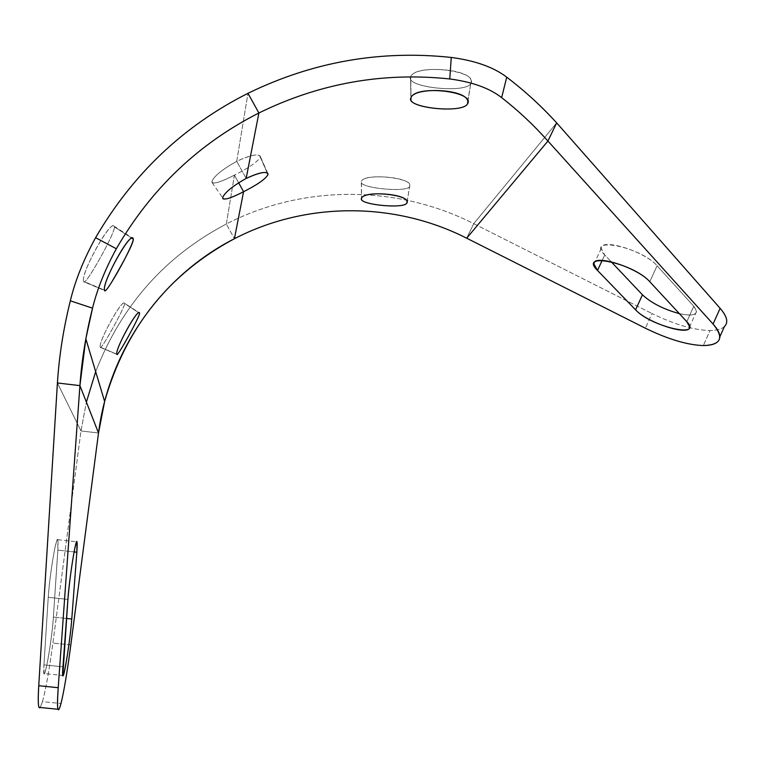 <?xml version="1.0" encoding="UTF-8"?>
<svg xmlns="http://www.w3.org/2000/svg" width="765" height="765" viewBox="0 0 765 765"><rect width="100%" height="100%" fill="white"/><g stroke="black" fill="none" stroke-linecap="round" stroke-linejoin="round"><path stroke-width="0.57" stroke-dasharray="3.83 2.87" d="M57.413 382.978L80.994 430.953L86.397 402.103L80.994 430.953L52.89 643.059C49.218 670.169 45.757 689.695 42.505 701.629L40.172 707.462L42.505 701.629L60.999 703.513L42.505 701.629C45.757 689.695 49.218 670.169 52.89 643.059L80.994 430.953L98.513 432.98L80.994 430.953L57.413 382.978M95.682 371.647C121.472 305.436 165.02 256.227 226.344 224.002L234.425 175.128C220.234 182.424 212.718 184.614 211.886 181.678C213.617 176.486 221.888 169.696 236.71 161.319L247.975 93.32L236.71 161.319C251.733 154.587 259.574 153.201 260.243 157.15C257.69 161.778 249.084 167.774 234.425 175.128L226.344 224.002C303.141 184.308 397.351 184.814 473.736 223.676L556.671 122.878L473.736 223.676L652.038 313.554L473.736 223.676L466.688 238.202L473.736 223.676C397.351 184.814 303.141 184.308 226.344 224.002L234.425 238.718L226.344 224.002C165.02 256.227 121.472 305.436 95.682 371.647M83.748 281.377C79.636 274.377 112.838 215.625 114.454 226.937C115.008 233.631 83.71 289.199 83.748 281.377L104.623 290.212L83.94 281.797C85.278 286.225 115.133 233.296 114.454 226.937L114.186 226.258C109.969 219.622 79.904 275.142 83.748 281.377M100.349 347.224C97.423 342.959 123.538 296.122 124.647 303.59C124.905 307.492 99.986 352.282 100.349 347.224L116.911 354.214L100.349 347.224C97.566 343.351 121.836 298.57 124.523 303.265L139.335 312.828M44.026 673.525C45.422 678.029 52.202 636.805 53.378 617.068L66.507 618.464L53.378 617.068L57.863 550.131L57.777 539.698C56.352 534.878 49.438 576.332 48.243 597.302L67.903 599.406L48.243 597.302L43.94 664.881C41.96 694.716 51.752 644.302 53.378 617.068L57.863 550.131C58.561 536.82 57.528 536.332 54.745 548.668C51.695 564.589 49.524 580.798 48.243 597.302L43.94 664.881L62.95 666.851L43.94 664.881L44.026 673.525L62.835 675.466M410.748 76.816C414.926 63.093 479.703 70.457 470.781 83.576C465.35 93.923 404.063 87.067 410.748 76.816L411.034 97.691L410.566 79.034C412.507 88.157 466.143 93.062 470.781 83.576L471.23 81.243C471.097 68.2 414.037 64.901 410.748 76.816M361.434 181.429C363.882 172.412 415.596 177.968 409.619 186.574C406.397 193.019 356.93 187.75 361.434 181.429L361.577 198.298L361.329 182.51C362.161 188.333 406.817 192.637 409.619 186.574L409.858 185.436C410.327 176.686 363.404 173.349 361.434 181.429M724.388 326.598C721.586 329.074 716.805 330.394 710.044 330.547C693.893 330.184 674.558 324.513 652.038 313.554L645.354 328.204L652.038 313.554C674.558 324.513 693.893 330.184 710.044 330.547L703.322 345.57L710.044 330.547C716.805 330.394 721.586 329.074 724.388 326.598M679.358 313.631C694.783 316.72 699.593 314.262 693.779 306.258L657.097 265.761C640.688 246.732 585.206 235.783 604.732 254.927L611.197 261.754L604.732 254.927L601.261 248.395C600.114 237.542 645.029 251.283 657.097 265.761L649.781 281.711L657.097 265.761L693.779 306.258L696.513 311.498C695.834 315.333 690.116 316.041 679.358 313.631M70.82 644.943L52.89 643.059L70.82 644.943M686.817 321.683L693.779 306.258L686.817 321.683M602.189 260.387L604.732 254.927L602.189 260.387M238.623 182.73L234.425 175.128C249.084 167.774 257.69 161.778 260.243 157.15L267.243 172.928L260.071 155.993C257.365 153.593 249.581 155.371 236.71 161.319C221.888 169.696 213.617 176.486 211.886 181.678L212.096 182.615C214.592 183.992 222.032 181.506 234.425 175.128L238.623 182.73M212.106 182.625L222.663 197.733M246.158 178.427L236.71 161.319L246.158 178.427M467.721 100.894L471.221 81.186M467.874 101.401L470.781 83.576L467.874 101.401M407.066 201.788L409.619 186.574L407.066 201.788M132.02 238.307L114.454 226.937L132.02 238.307M111.47 282.505C107.817 288.635 105.599 291.35 104.795 290.652L83.94 281.797M100.445 347.425C100.923 350.447 124.991 307.329 124.647 303.59L138.981 312.866L124.523 303.265M57.863 550.131L74.09 551.909L57.863 550.131M696.513 311.498L689.609 326.827M601.261 248.395L593.965 264.021M267.836 173.426L260.062 155.974M410.585 79.082L410.843 98.178M409.858 185.417L407.085 201.903M361.329 182.539L361.472 198.584M114.176 226.249L132.756 238.25M100.445 347.434L116.988 354.425M57.777 539.698L76.997 541.811"/><path stroke-width="1.15" d="M86.397 402.103L95.682 371.647L86.397 402.103M247.975 93.32C183.629 125.756 132.842 173.885 95.596 237.686C83.557 259.708 75.133 280.755 70.332 300.817C63.438 328.615 59.135 356.002 57.413 382.978L38.747 685.717L57.413 382.978L79.923 385.627L57.413 382.978C59.135 356.002 63.438 328.615 70.332 300.817L92.536 308.161L70.332 300.817C75.133 280.755 83.557 259.708 95.596 237.686L116.328 248.759L95.596 237.686C132.842 173.885 183.629 125.756 247.975 93.32L258.895 112.99L247.975 93.32C312.55 61.841 380.31 49.878 451.264 57.442C380.31 49.878 312.55 61.841 247.975 93.32M38.996 707.348L40.172 707.462C38.26 709.633 37.791 702.385 38.747 685.717L58.207 687.706L79.923 385.627C81.702 360.21 85.91 334.382 92.536 308.161C97.165 289.227 105.092 269.423 116.328 248.759C151.059 188.84 198.584 143.59 258.895 112.99C319.454 83.289 383.074 71.939 449.763 78.958L451.264 57.442L449.763 78.958C383.074 71.939 319.454 83.289 258.895 112.99C198.584 143.59 151.059 188.84 116.328 248.759C105.092 269.423 97.165 289.227 92.536 308.161L85.843 338.809L79.923 385.627L98.513 432.98L70.82 644.943C67.215 672.024 63.944 691.55 60.999 703.513C63.944 691.55 67.215 672.024 70.82 644.943L98.513 432.98L104.623 401.501C125.556 328.003 168.816 273.746 234.425 238.718C162.228 275.429 109.089 349.49 98.513 432.98L79.923 385.627L58.207 687.706C57.346 699.956 57.27 707.147 57.968 709.27C58.561 710.8 59.574 708.878 60.999 703.513C57.681 715.438 56.753 710.169 58.207 687.706L38.747 685.717C38.011 697.986 38.097 705.206 38.996 707.348L57.968 709.27M719.846 336.791C719.588 342.51 714.08 345.436 703.322 345.57C687.238 344.986 667.912 339.201 645.354 328.204L466.688 238.202L547.931 141.047L556.671 122.878C541.486 106.192 524.838 90.959 506.736 77.169C493.616 67.177 475.132 60.598 451.264 57.442C475.132 60.598 493.616 67.177 506.736 77.169L501.649 97.633C489.476 88.138 472.177 81.912 449.763 78.958C472.177 81.912 489.476 88.138 501.649 97.633C518.441 110.743 533.865 125.211 547.931 141.047C533.865 125.211 518.441 110.743 501.649 97.633L506.736 77.169C524.838 90.959 541.486 106.192 556.671 122.878L720.123 308.314C727.152 316.519 728.576 322.61 724.388 326.598L719.846 336.791C719.798 333.291 717.551 329.036 713.076 324.044C724.369 337.805 721.118 344.977 703.322 345.57C687.238 344.986 667.912 339.201 645.354 328.204L466.688 238.202C394.922 201.702 306.421 201.348 234.425 238.718L243.576 191.709C230.284 198.575 223.304 200.583 222.663 197.733C224.422 192.761 232.254 186.325 246.158 178.427L258.895 112.99L246.158 178.427C260.224 172.087 267.511 170.825 267.999 174.63C265.474 179.077 257.327 184.767 243.576 191.709L234.425 238.718C306.421 201.348 394.922 201.702 466.688 238.202L547.931 141.047L713.076 324.044L720.123 308.314L556.671 122.878L547.931 141.047L713.076 324.044L720.123 308.314C724.541 313.382 726.75 317.704 726.75 321.3M642.457 294.812C651.273 302.997 663.571 309.28 679.358 313.631C663.571 309.28 651.273 302.997 642.457 294.812L635.572 309.815C650.346 326.263 703.465 339 686.817 321.683L649.781 281.711C633.2 262.95 577.814 251.513 597.503 270.437L635.572 309.815C647.276 322.954 690.652 336.82 689.609 326.827L686.817 321.683L649.781 281.711C637.58 267.444 592.684 253.435 593.965 264.021L597.503 270.437L602.189 260.387L597.503 270.437L635.572 309.815L642.457 294.812L611.197 261.754L642.457 294.812M67.903 599.406L62.95 666.851C60.684 696.628 69.854 646.196 71.767 619.019L76.854 552.215C77.714 538.923 76.863 538.455 74.301 550.81C71.441 566.731 69.309 582.93 67.903 599.406L62.835 675.466C63.906 679.932 70.38 638.718 71.767 619.019L66.507 618.464L71.767 619.019L76.854 552.215L76.997 541.811C75.926 537.04 69.328 578.483 67.903 599.406M104.709 290.518L104.623 290.212C101.143 283.394 132.125 228.247 133.263 239.11C133.406 245.651 104.212 297.805 104.623 290.212C101.401 284.188 129.189 232.369 133.014 238.412L133.263 239.11L132.02 238.307L133.263 239.11C133.942 243.366 119.636 268.649 111.47 282.505M116.911 354.214C114.406 350.054 138.79 306.096 139.603 313.268C139.603 317.093 116.337 359.12 116.911 354.214C114.54 350.466 137.04 308.63 139.479 312.923L139.603 313.268C139.699 316.92 117.294 357.226 116.988 354.425L116.911 354.214M467.903 101.525L467.453 103.983C462.835 113.048 413.09 108.697 410.872 100.024L411.034 97.691C415.328 84.523 476.203 91.37 467.453 103.983C461.993 113.966 404.408 107.588 411.034 97.691C414.228 86.818 465.292 88.663 467.721 100.894M361.577 198.298C364.102 189.663 412.679 194.836 406.846 203.088C403.585 209.304 357.121 204.408 361.577 198.298C363.605 190.638 407.248 193.516 407.085 201.884L406.846 203.088C404.035 208.902 362.514 205.001 361.482 199.445L361.577 198.298M222.663 197.733C224.422 192.761 232.254 186.325 246.158 178.427C258.015 172.9 265.245 171.226 267.827 173.416L267.999 174.63L267.243 172.928L267.999 174.63C265.474 179.077 257.327 184.767 243.576 191.709L238.623 182.73L243.576 191.709C232.13 197.619 225.226 199.952 222.873 198.709M467.453 103.983L467.874 101.401L467.453 103.983M74.09 551.909L76.854 552.215L74.09 551.909M104.623 401.501L85.843 338.809M410.843 98.178L410.862 100.005M361.472 198.584L361.472 199.436"/></g></svg>
